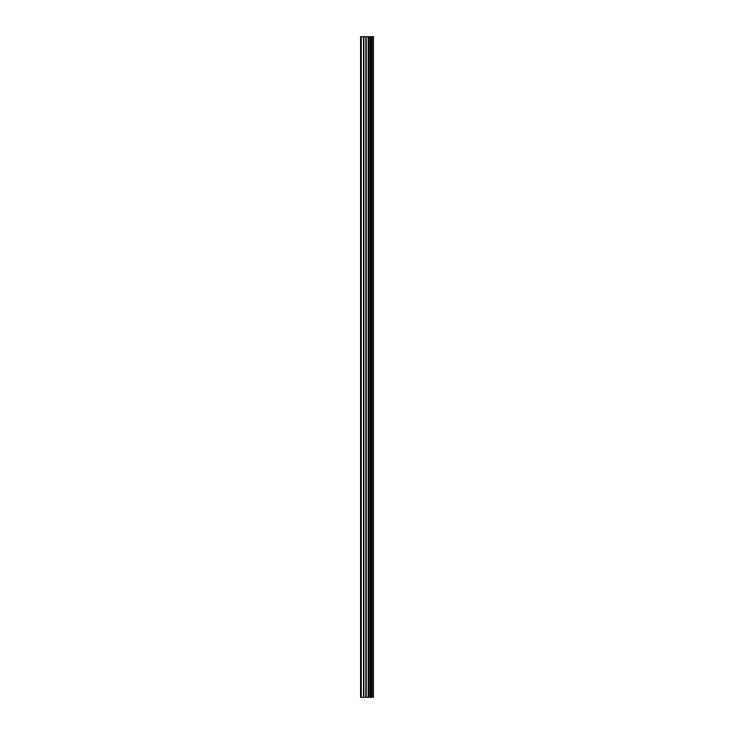 <?xml version="1.0" encoding="UTF-8"?>
<svg xmlns="http://www.w3.org/2000/svg" width="734" height="734" viewBox="0 0 734 734"><rect width="100%" height="100%" fill="white"/><g stroke="black" fill="none" stroke-linecap="round" stroke-linejoin="round"><path stroke-width="1.1" d="M365.844 697.3L373.432 697.3L373.432 36.7L360.568 36.7L360.568 697.3L365.844 697.3L365.844 36.7M370.615 36.7L370.615 697.3L370.606 36.7M373.34 697.3L373.34 36.7M373.193 697.3L373.193 36.7M369.303 697.3L369.303 36.7M369.083 697.3L369.083 36.7M361.238 697.3L361.238 36.7M371.964 697.3L371.964 36.7M371.89 697.3L371.89 36.7M371.881 697.3L371.881 36.7M371.698 697.3L371.698 36.7M370.798 697.3L370.798 36.7M370.532 697.3L370.532 36.7M368.551 697.3L368.551 36.7M368.174 697.3L368.174 36.7M366.22 697.3L366.22 36.7M363.89 697.3L363.89 36.7M363.513 697.3L363.513 36.7"/></g></svg>

